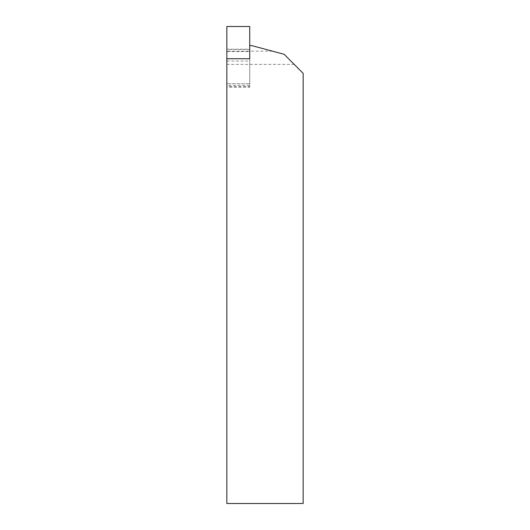 <?xml version="1.0" encoding="UTF-8"?>
<svg xmlns="http://www.w3.org/2000/svg" width="530" height="530" viewBox="0 0 530 530"><rect width="100%" height="100%" fill="white"/><g stroke="black" fill="none" stroke-linecap="round" stroke-linejoin="round"><path stroke-width="0.4" stroke-dasharray="2.65 1.99" d="M226.84 51.509L249.736 51.509L249.736 26.5L226.84 26.5L226.84 87.284L226.84 49.409L249.736 49.409L249.736 45.58L251.644 45.58L284.08 54.272L294.176 64.368L226.84 64.368L226.84 503.5L303.16 503.5L303.16 73.352L294.176 64.368M249.736 49.409L249.736 87.284L226.84 87.284M249.736 87.284L249.736 86.47L226.84 86.47M249.736 51.509L249.736 83.74L226.84 83.74L249.736 83.74L249.736 58.731L249.736 86.47M226.84 49.409L226.84 64.368M226.84 49.204L226.84 61.036L226.84 49.204L249.736 49.204L249.736 61.036L249.736 49.204M226.84 61.036L249.736 61.036M272.42 51.145L226.84 51.145M249.736 85.376L226.84 85.376"/><path stroke-width="0.79" d="M249.736 58.731L249.736 45.58L251.644 45.58L284.08 54.272L303.16 73.352L303.16 503.5L226.84 503.5L226.84 58.731L249.736 58.731L249.736 26.5L226.84 26.5L226.84 58.731L249.736 58.731"/></g></svg>

